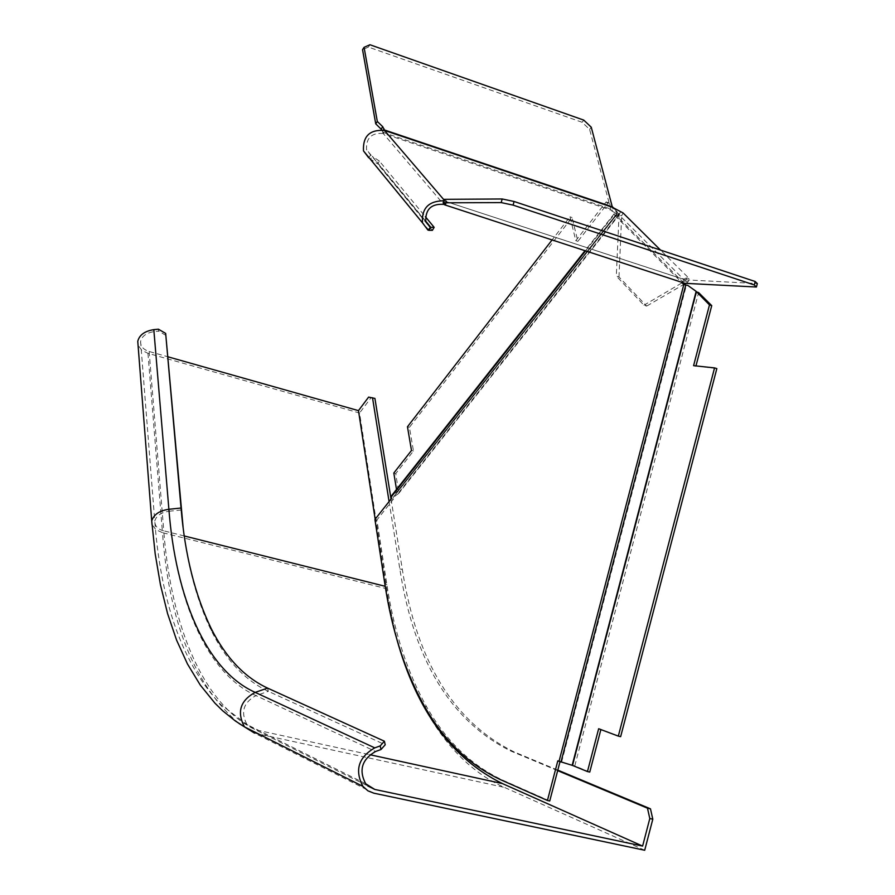 <?xml version="1.0" encoding="UTF-8"?>
<svg xmlns="http://www.w3.org/2000/svg" width="895" height="895" viewBox="0 0 895 895"><rect width="100%" height="100%" fill="white"/><g stroke="black" fill="none" stroke-linecap="round" stroke-linejoin="round"><path stroke-width="0.67" stroke-dasharray="4.47 3.36" d="M589.76 772.072L574.78 765.941L560.001 761.734M684.205 284.677L688.333 285.852L698.615 292.587L574.78 765.941M614.496 208.859L619.497 214.52L616.152 215.46L614.082 214.744L615.29 213.01L617.472 212.965L606.139 201.912L575.809 240.643L569.97 216.825L552.081 239.938M549.731 800.98L503.337 780.429C471.754 765.773 446.191 741.25 426.658 706.849C407.303 672.413 394.046 631.68 386.886 584.67L376.907 519.984L393.341 499.22L393.106 497.463L398.711 493.413L395.791 473.556L413.468 451.013L409.418 427.329L572.028 217.519L577.89 241.326L608.231 202.617L612.023 206.387M396.507 489.475L396.865 492.06L391.383 495.953M561.31 761.902L685.693 284.946M683.702 282.943L616.207 215.449L393.084 497.631M695.963 365.91L716.839 368.606M620.649 736.652L600.881 729.559M585.543 250.88L614.082 214.744L681.487 282.227M395.791 473.556L393.822 473.019M608.231 202.617L606.139 201.912M398.879 492.429L619.429 213.76L617.315 213.044L396.899 491.892M575.809 240.643L577.89 241.326M572.028 217.519L569.97 216.825M409.418 427.329L407.46 426.77M413.468 451.013L411.487 450.465M398.42 493.704L619.295 214.699L617.472 212.965L396.821 492.105M613.981 214.464L616.152 215.46M393.341 499.22L391.35 498.694M374.927 519.469L376.907 519.984M617.125 214.744L615.29 213.01M695.851 366.357L693.591 365.663M598.654 728.731L600.959 729.257M696.153 291.378L696.702 291.837L572.834 765.292M686.062 285.371L684.104 284.666M557.798 760.884L560.091 761.399M644.702 850.25L504.467 787.399C441.548 760.012 400.132 680.838 386.629 588.709L359.566 413.02L147.944 353.324L141.645 350.169L138.054 345.067M158.381 329.181L158.628 331.172L154.063 331.631C146.388 332.862 141.902 336.128 140.605 341.442C140.37 346.208 143.222 349.553 149.141 351.489L167.79 356.758M368.617 397.1L371.011 397.783L359.566 413.02M396.753 638.985L385.208 586.303M371.011 397.783L374.927 398.432M391.048 499.063L402.347 569.511C416.6 661.282 453.754 722.03 513.797 751.755L557.809 770.136M375.162 519.167L385.499 586.382M557.674 770.64L511.011 751.129C451.069 721.415 414.005 660.667 399.808 568.873L389.079 501.558M165.911 335.401L158.628 331.172M183.083 527.065C187.805 567.05 197.258 601.664 211.455 630.93C226.099 660.253 245.051 680.39 268.332 691.332L385.208 744.785M444.054 199.339L446.504 201.017L445.52 201.375L685.201 279.799L684.127 278.725L686.767 277.953L689.542 278.86L660.521 250.085M684.127 278.725L682.639 281.724L685.279 280.94L686.767 277.953M620.403 212.048L619.027 214.901L611.979 211.086L613.343 208.233M682.639 281.724L683.713 282.798L443.64 204.351L383.194 133.467L384.514 130.457M381.841 129.842L383.194 133.467L611.028 210.135L611.979 211.086M643.941 305.217L685.279 280.94L619.027 214.901L616.308 276.085L618.993 276.958L646.671 306.09L643.941 305.217L616.308 276.085M443.931 199.809L445.095 201.174L444.065 203.433M685.201 279.799L757.327 283.57M611.028 210.135L589.615 129.395L582.13 122.291L583.764 120.109M591.259 127.213L589.615 129.395M582.13 122.291L368.416 47.077L369.948 44.75M368.416 47.077L362.542 49.672M428.985 230.317L370.631 159.153L368.673 157.744L370.642 155.07L372.286 156.301L370.631 159.153L377.724 163.953L379.39 161.1L425.349 216.679M383.194 133.467C371.503 132.628 365.965 138.02 366.547 149.655L370.642 155.07M445.095 201.174L443.674 200.782M432.363 230.351L377.724 163.953M379.39 161.1L372.286 156.301L425.628 221.043M685.234 281.03L688.02 281.936L689.542 278.86M623.065 212.943L621.645 215.874L618.993 214.979M688.02 281.936L685.592 283.357M684.653 283.905L646.671 306.09M618.993 276.958L621.645 215.874M561.635 762.003L686.353 285.427M393.162 497.419L616.219 215.303M614.395 213.569L391.551 495.808M386.886 584.67L384.872 584.155M426.658 706.849L424.543 706.356M501.099 779.937L503.337 780.429M184.292 535.971L163.763 530.836C170.811 624.52 202.415 704.119 255.399 729.772L369.892 754.72M373.819 793.171L254.516 733.117L504.467 787.399M238.898 723.406C194.573 685.738 169.099 622.148 162.476 532.648L386.629 588.709M147.944 353.324L162.476 532.648L156.032 529.795L152.016 524.66M149.141 351.489L163.763 530.836C157.811 529.348 154.813 526.092 154.745 521.047C161.044 603.387 182.994 664.515 220.617 704.421L247.009 724.57L255.399 729.772L367.722 785.922M365.675 783.763L247.009 724.57C240.431 712.163 243.418 702.508 255.959 695.616L375.587 751.476M140.605 341.442L154.745 521.047C156.457 515.609 161.257 512.343 169.144 511.246C175.979 599.404 206.141 673.163 255.959 695.616L268.332 691.332L267.571 688.098M511.011 751.129L513.797 751.755M402.347 569.511L399.808 568.873M154.063 331.631L169.144 511.246L181.293 509.971M445.531 201.375L685.704 280.023L445.52 201.375M446.225 201.375L445.442 204.362M445.587 204.474L446.504 201.017M382.691 132.259L610.401 208.927M382.523 131.296L383.328 130.111M393.106 497.463L616.174 215.348M614.115 213.838L585.017 250.701M619.497 214.52L398.711 493.413M617.449 213.01L396.865 492.06M211.455 630.93L211.03 628.212M445.766 204.642L446.65 201.308M425.774 221.568L366.547 149.655"/><path stroke-width="1.34" d="M391.383 495.953L391.35 498.694L374.927 519.469L384.872 584.155C391.999 631.188 405.222 671.921 424.543 706.356C444.032 740.769 469.551 765.292 501.099 779.937L547.438 800.488L557.798 760.884L572.487 765.426L587.456 771.557L598.654 728.731L618.322 736.115L714.557 367.901L693.591 365.663L709.478 304.915L696.153 291.378L687.785 285.393L684.205 284.677M560.001 761.734L549.731 800.98L547.438 800.488M685.693 284.946L683.702 282.943M612.023 206.387L614.496 208.859M552.081 239.938L407.46 426.77L411.487 450.465L393.822 473.019L396.507 489.475M572.487 765.426L696.377 291.859L698.615 292.587L711.726 305.642L695.963 365.91M714.557 367.901L716.839 368.606L620.649 736.652L618.322 736.115M600.881 729.559L589.76 772.072L587.456 771.557M681.487 282.227L683.814 284.554L559.017 761.388M709.478 304.915L711.726 305.642M373.819 793.171L644.702 850.25L652.802 819.193L649.804 818.545L642.61 846.088L374.792 789.446L365.675 783.763C358.593 770.17 361.904 759.407 375.587 751.476L381.013 749.507L380.185 745.915L374.77 747.873C358.459 757.315 354.498 770.125 362.878 786.336L367.934 790.833L373.819 793.171M167.79 356.758L358.47 410.626L368.617 397.1L374.927 398.432L391.048 499.063M138.054 345.067L137.763 341.331C139.318 334.998 144.666 331.105 153.817 329.64L158.381 329.181L165.665 333.41L183.083 527.065M369.892 754.72L502.498 783.606C451.841 758.725 416.589 710.529 396.753 638.985M557.809 770.136L650.475 808.834L652.802 819.193M502.498 783.606L642.61 846.088M358.47 410.626L375.162 519.167M649.804 818.545L647.477 808.174L557.674 770.64M389.079 501.558L372.521 397.749M650.475 808.834L647.477 808.174M381.013 749.507L385.208 744.785L384.391 741.205L380.185 745.915M165.665 333.41L181.047 508.024C184.941 554.676 194.942 594.739 211.03 628.212C225.585 657.333 244.436 677.291 267.571 688.098L384.391 741.205M660.521 250.085L623.065 212.943L612.393 207.282L384.514 130.457L382.758 126.732L377.321 121.474L364.075 47.334L369.948 44.75L583.764 120.109L591.259 127.213L612.393 207.282M444.065 203.433L443.64 204.351L445.744 204.754L443.148 202.796L444.054 199.339L502.162 198.97L501.211 202.594L513.103 205.123L514.066 201.487L502.162 198.97M513.103 205.123L754.272 284.957L756.42 287.015L684.843 283.312L444.614 204.821L684.004 283.044M443.148 202.796L501.211 202.594M754.272 284.957L755.179 281.5L514.066 201.487M756.42 287.015L757.327 283.57L755.179 281.5M377.321 121.474L375.732 123.823L362.542 49.672L364.075 47.334M375.732 123.823L381.841 129.842M427.922 230.071L428.985 230.317L430.775 227.296L427.922 230.071L422.507 222.877C421.534 208.322 428.593 200.961 443.674 200.782M368.673 157.744L363.482 150.875C362.766 136.185 369.78 129.383 384.514 130.457L443.931 199.809M430.059 227.229L425.774 221.568C425.326 209.329 431.278 203.59 443.64 204.351M425.349 216.679L434.153 227.341L432.363 230.351L428.985 230.317M434.153 227.341L430.775 227.296L425.628 221.043M685.592 283.357L684.653 283.905M696.153 291.378L572.162 765.314M685.794 284.957L560.952 762.025M391.093 497.094L585.543 250.88M385.208 586.303L184.292 535.971M362.878 786.336L244.458 726.852L254.516 733.117L238.898 723.406M367.722 785.922L374.792 789.446M267.571 688.098L255.187 692.383L374.77 747.873M137.763 341.331L151.725 520.979L155.182 553.86L160.462 584.86L167.6 613.69L176.583 640.138L187.458 663.967L200.245 685.033L214.968 703.201L222.765 710.865L235.396 721.012L244.458 726.852C236.683 712.062 240.252 700.561 255.187 692.383C205.682 670.21 175.677 596.954 168.886 509.289C159.478 510.597 153.761 514.491 151.725 520.979L152.016 524.66M181.293 509.971L181.047 508.024L168.886 509.289L153.817 329.64M612.113 206.745L384.302 129.92M381.169 129.07L382.758 126.732M383.328 130.111L384.123 128.947M585.017 250.701L391.26 496.11M363.482 150.875L422.507 222.877"/></g></svg>
